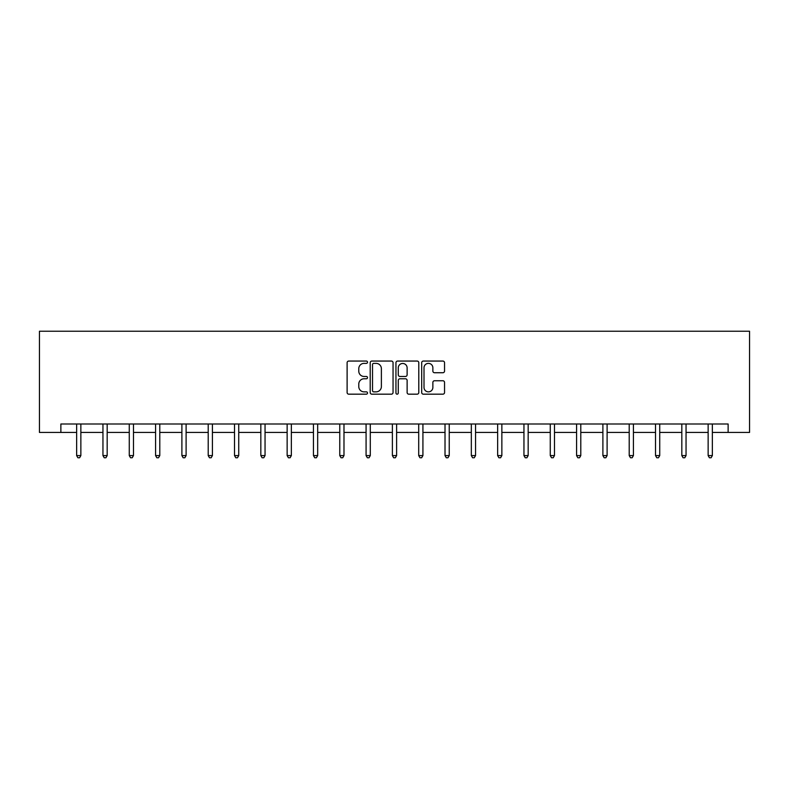 <?xml version="1.0" encoding="UTF-8"?>
<svg xmlns="http://www.w3.org/2000/svg" width="789" height="789" viewBox="0 0 789 789"><rect width="100%" height="100%" fill="white"/><g stroke="black" fill="none" stroke-linecap="round" stroke-linejoin="round"><path stroke-width="1.18" d="M367.516 362.22A1.164 1.164 0 0 0 366.352 361.056L348.768 361.056A1.657 1.657 0 0 0 347.111 362.713L347.111 392.518A1.657 1.657 0 0 0 348.768 394.175L366.352 394.175A1.164 1.164 0 0 0 367.516 393.011A1.164 1.164 0 0 0 366.352 391.857L364.074 391.857A5.296 5.296 0 0 1 358.778 386.561L358.778 384.075A5.296 5.296 0 0 1 364.074 378.779L366.352 378.779A1.164 1.164 0 0 0 367.516 377.615A1.164 1.164 0 0 0 366.352 376.461L364.074 376.461A5.296 5.296 0 0 1 358.778 371.155L358.778 368.68A5.296 5.296 0 0 1 364.074 363.374L366.352 363.374A1.164 1.164 0 0 0 367.516 362.22M442.885 372.733A1.657 1.657 0 0 0 444.542 371.077L444.542 362.713A1.657 1.657 0 0 0 442.885 361.056L423.348 361.056A1.657 1.657 0 0 0 421.691 362.713L421.691 392.518A1.657 1.657 0 0 0 423.348 394.175L442.885 394.175A1.657 1.657 0 0 0 444.542 392.518L444.542 382.418A1.657 1.657 0 0 0 442.885 380.762L434.522 380.762A1.657 1.657 0 0 0 432.865 382.418L432.865 387.429A4.428 4.428 0 0 1 428.437 391.857A4.428 4.428 0 0 1 424.009 387.429L424.009 367.802A4.428 4.428 0 0 1 428.437 363.374A4.428 4.428 0 0 1 432.865 367.802L432.865 371.077A1.657 1.657 0 0 0 434.522 372.733L442.885 372.733M60.871 432.431L60.871 423.999L728.129 423.999L728.129 432.431L749.55 432.431L749.55 331.232L39.45 331.232L39.45 432.431L76.641 432.431M393.05 362.713A1.657 1.657 0 0 0 391.393 361.056L371.856 361.056A1.657 1.657 0 0 0 370.209 362.713L370.209 392.518A1.657 1.657 0 0 0 371.856 394.175L391.393 394.175A1.657 1.657 0 0 0 393.05 392.518L393.05 362.713M397.607 361.056L417.144 361.056A1.657 1.657 0 0 1 418.791 362.713L418.791 392.518A1.657 1.657 0 0 1 417.144 394.175L408.781 394.175A1.657 1.657 0 0 1 407.124 392.518L407.124 380.426A1.657 1.657 0 0 0 405.467 378.779L399.924 378.779A1.657 1.657 0 0 0 398.267 380.426L398.267 393.011A1.164 1.164 0 0 1 397.104 394.175A1.164 1.164 0 0 1 395.95 393.011L395.95 362.713A1.657 1.657 0 0 1 397.607 361.056M80.863 432.431L102.955 432.431M107.176 432.431L129.268 432.431M133.479 432.431L155.581 432.431M159.792 432.431L181.894 432.431M186.105 432.431L208.207 432.431M212.419 432.431L234.52 432.431M238.732 432.431L260.834 432.431M265.045 432.431L287.137 432.431M291.358 432.431L313.45 432.431M317.671 432.431L339.763 432.431M343.984 432.431L366.076 432.431M370.297 432.431L392.389 432.431M396.611 432.431L418.703 432.431M422.924 432.431L445.016 432.431M449.237 432.431L471.329 432.431M475.55 432.431L497.642 432.431M501.863 432.431L523.955 432.431M528.166 432.431L550.268 432.431M554.48 432.431L576.581 432.431M580.793 432.431L602.895 432.431M607.106 432.431L629.208 432.431M633.419 432.431L655.521 432.431M659.732 432.431L681.824 432.431M686.045 432.431L708.137 432.431M712.359 432.431L728.129 432.431M373.68 363.374A1.164 1.164 0 0 0 372.526 364.538L372.526 390.693A1.164 1.164 0 0 0 373.68 391.857L376.077 391.857A5.296 5.296 0 0 0 381.383 386.561L381.383 368.68A5.296 5.296 0 0 0 376.077 363.374L373.68 363.374M407.124 367.891A4.428 4.428 0 0 0 402.696 363.463A4.428 4.428 0 0 0 398.267 367.891L398.267 374.805A1.657 1.657 0 0 0 399.924 376.461L405.467 376.461A1.657 1.657 0 0 0 407.124 374.805L407.124 367.891M81.08 423.999L80.981 424.245A1.686 1.686 0 0 0 80.863 424.877L80.863 455.578L76.641 455.578L76.641 424.877A1.686 1.686 0 0 0 76.523 424.245L76.425 423.999M80.863 455.578L79.59 457.768L77.904 457.768L76.641 455.578M107.393 423.999L107.294 424.245A1.686 1.686 0 0 0 107.176 424.877L107.176 455.578L102.955 455.578L102.955 424.877A1.686 1.686 0 0 0 102.836 424.245L102.728 423.999M107.176 455.578L105.904 457.768L104.217 457.768L102.955 455.578M133.706 423.999L133.607 424.245A1.686 1.686 0 0 0 133.479 424.877L133.479 455.578L129.268 455.578L129.268 424.877A1.686 1.686 0 0 0 129.149 424.245L129.041 423.999M133.479 455.578L132.217 457.768L130.53 457.768L129.268 455.578M160.019 423.999L159.92 424.245A1.686 1.686 0 0 0 159.792 424.877L159.792 455.578L155.581 455.578L155.581 424.877A1.686 1.686 0 0 0 155.453 424.245L155.354 423.999M159.792 455.578L158.53 457.768L156.843 457.768L155.581 455.578M186.332 423.999L186.234 424.245A1.686 1.686 0 0 0 186.105 424.877L186.105 455.578L181.894 455.578L181.894 424.877A1.686 1.686 0 0 0 181.766 424.245L181.667 423.999M186.105 455.578L184.843 457.768L183.156 457.768L181.894 455.578M212.645 423.999L212.547 424.245A1.686 1.686 0 0 0 212.419 424.877L212.419 455.578L208.207 455.578L208.207 424.877A1.686 1.686 0 0 0 208.079 424.245L207.98 423.999M212.419 455.578L211.156 457.768L209.47 457.768L208.207 455.578M238.959 423.999L238.86 424.245A1.686 1.686 0 0 0 238.732 424.877L238.732 455.578L234.52 455.578L234.52 424.877A1.686 1.686 0 0 0 234.392 424.245L234.294 423.999M238.732 455.578L237.469 457.768L235.783 457.768L234.52 455.578M265.272 423.999L265.163 424.245A1.686 1.686 0 0 0 265.045 424.877L265.045 455.578L260.834 455.578L260.834 424.877A1.686 1.686 0 0 0 260.705 424.245L260.607 423.999M265.045 455.578L263.782 457.768L262.096 457.768L260.834 455.578M291.585 423.999L291.476 424.245A1.686 1.686 0 0 0 291.358 424.877L291.358 455.578L287.137 455.578L287.137 424.877A1.686 1.686 0 0 0 287.018 424.245L286.92 423.999M291.358 455.578L290.096 457.768L288.409 457.768L287.137 455.578M317.888 423.999L317.789 424.245A1.686 1.686 0 0 0 317.671 424.877L317.671 455.578L313.45 455.578L313.45 424.877A1.686 1.686 0 0 0 313.332 424.245L313.233 423.999M317.671 455.578L316.409 457.768L314.722 457.768L313.45 455.578M344.201 423.999L344.103 424.245A1.686 1.686 0 0 0 343.984 424.877L343.984 455.578L339.763 455.578L339.763 424.877A1.686 1.686 0 0 0 339.645 424.245L339.546 423.999M343.984 455.578L342.722 457.768L341.035 457.768L339.763 455.578M370.514 423.999L370.416 424.245A1.686 1.686 0 0 0 370.297 424.877L370.297 455.578L366.076 455.578L366.076 424.877A1.686 1.686 0 0 0 365.958 424.245L365.859 423.999M370.297 455.578L369.035 457.768L367.349 457.768L366.076 455.578M396.828 423.999L396.729 424.245A1.686 1.686 0 0 0 396.611 424.877L396.611 455.578L392.389 455.578L392.389 424.877A1.686 1.686 0 0 0 392.271 424.245L392.172 423.999M396.611 455.578L395.348 457.768L393.652 457.768L392.389 455.578M423.141 423.999L423.042 424.245A1.686 1.686 0 0 0 422.924 424.877L422.924 455.578L418.703 455.578L418.703 424.877A1.686 1.686 0 0 0 418.584 424.245L418.486 423.999M422.924 455.578L421.651 457.768L419.965 457.768L418.703 455.578M449.454 423.999L449.355 424.245A1.686 1.686 0 0 0 449.237 424.877L449.237 455.578L445.016 455.578L445.016 424.877A1.686 1.686 0 0 0 444.897 424.245L444.799 423.999M449.237 455.578L447.965 457.768L446.278 457.768L445.016 455.578M475.767 423.999L475.668 424.245A1.686 1.686 0 0 0 475.55 424.877L475.55 455.578L471.329 455.578L471.329 424.877A1.686 1.686 0 0 0 471.211 424.245L471.112 423.999M475.55 455.578L474.278 457.768L472.591 457.768L471.329 455.578M502.08 423.999L501.982 424.245A1.686 1.686 0 0 0 501.863 424.877L501.863 455.578L497.642 455.578L497.642 424.877A1.686 1.686 0 0 0 497.524 424.245L497.415 423.999M501.863 455.578L500.591 457.768L498.904 457.768L497.642 455.578M528.393 423.999L528.295 424.245A1.686 1.686 0 0 0 528.166 424.877L528.166 455.578L523.955 455.578L523.955 424.877A1.686 1.686 0 0 0 523.837 424.245L523.728 423.999M528.166 455.578L526.904 457.768L525.218 457.768L523.955 455.578M554.706 423.999L554.608 424.245A1.686 1.686 0 0 0 554.48 424.877L554.48 455.578L550.268 455.578L550.268 424.877A1.686 1.686 0 0 0 550.14 424.245L550.041 423.999M554.48 455.578L553.217 457.768L551.531 457.768L550.268 455.578M581.02 423.999L580.921 424.245A1.686 1.686 0 0 0 580.793 424.877L580.793 455.578L576.581 455.578L576.581 424.877A1.686 1.686 0 0 0 576.453 424.245L576.355 423.999M580.793 455.578L579.53 457.768L577.844 457.768L576.581 455.578M607.333 423.999L607.234 424.245A1.686 1.686 0 0 0 607.106 424.877L607.106 455.578L602.895 455.578L602.895 424.877A1.686 1.686 0 0 0 602.766 424.245L602.668 423.999M607.106 455.578L605.844 457.768L604.157 457.768L602.895 455.578M633.646 423.999L633.547 424.245A1.686 1.686 0 0 0 633.419 424.877L633.419 455.578L629.208 455.578L629.208 424.877A1.686 1.686 0 0 0 629.08 424.245L628.981 423.999M633.419 455.578L632.157 457.768L630.47 457.768L629.208 455.578M659.959 423.999L659.851 424.245A1.686 1.686 0 0 0 659.732 424.877L659.732 455.578L655.521 455.578L655.521 424.877A1.686 1.686 0 0 0 655.393 424.245L655.294 423.999M659.732 455.578L658.47 457.768L656.783 457.768L655.521 455.578M686.272 423.999L686.164 424.245A1.686 1.686 0 0 0 686.045 424.877L686.045 455.578L681.824 455.578L681.824 424.877A1.686 1.686 0 0 0 681.706 424.245L681.607 423.999M686.045 455.578L684.783 457.768L683.096 457.768L681.824 455.578M712.575 423.999L712.477 424.245A1.686 1.686 0 0 0 712.359 424.877L712.359 455.578L708.137 455.578L708.137 424.877A1.686 1.686 0 0 0 708.019 424.245L707.92 423.999M712.359 455.578L711.096 457.768L709.41 457.768L708.137 455.578"/></g></svg>
